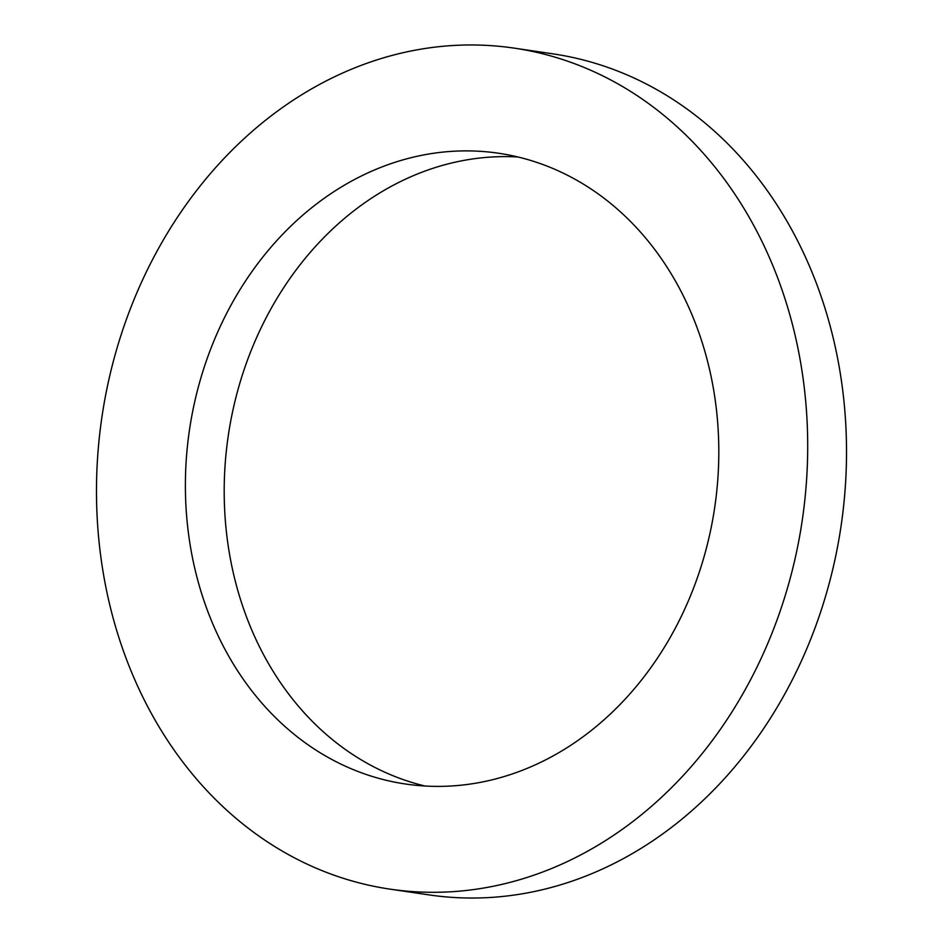 <?xml version="1.0" encoding="UTF-8"?>
<svg xmlns="http://www.w3.org/2000/svg" width="943" height="943" viewBox="0 0 943 943"><rect width="100%" height="100%" fill="white"/><g stroke="black" fill="none" stroke-linecap="round" stroke-linejoin="round"><path stroke-width="1.41" d="M389.966 889.131L428.77 894.86A425.057 353.943 -81.6 0 0 846.154 432.601A425.057 353.943 -81.6 0 0 553.034 53.869L514.23 48.14A425.057 353.943 -81.6 0 0 96.846 510.399A425.057 353.943 -81.6 0 0 389.966 889.131A425.057 353.943 -81.6 0 0 807.338 426.861A425.057 353.943 -81.6 0 0 514.23 48.14M185.665 499.967A318.793 265.454 -81.6 0 0 405.502 784.01A318.793 265.454 -81.6 0 0 718.531 437.304A318.793 265.454 -81.6 0 0 498.694 153.261A318.793 265.454 -81.6 0 0 185.665 499.967M517.966 156.986A318.793 265.454 -81.6 0 0 224.469 505.696A318.793 265.454 -81.6 0 0 425.034 786.014"/></g></svg>
